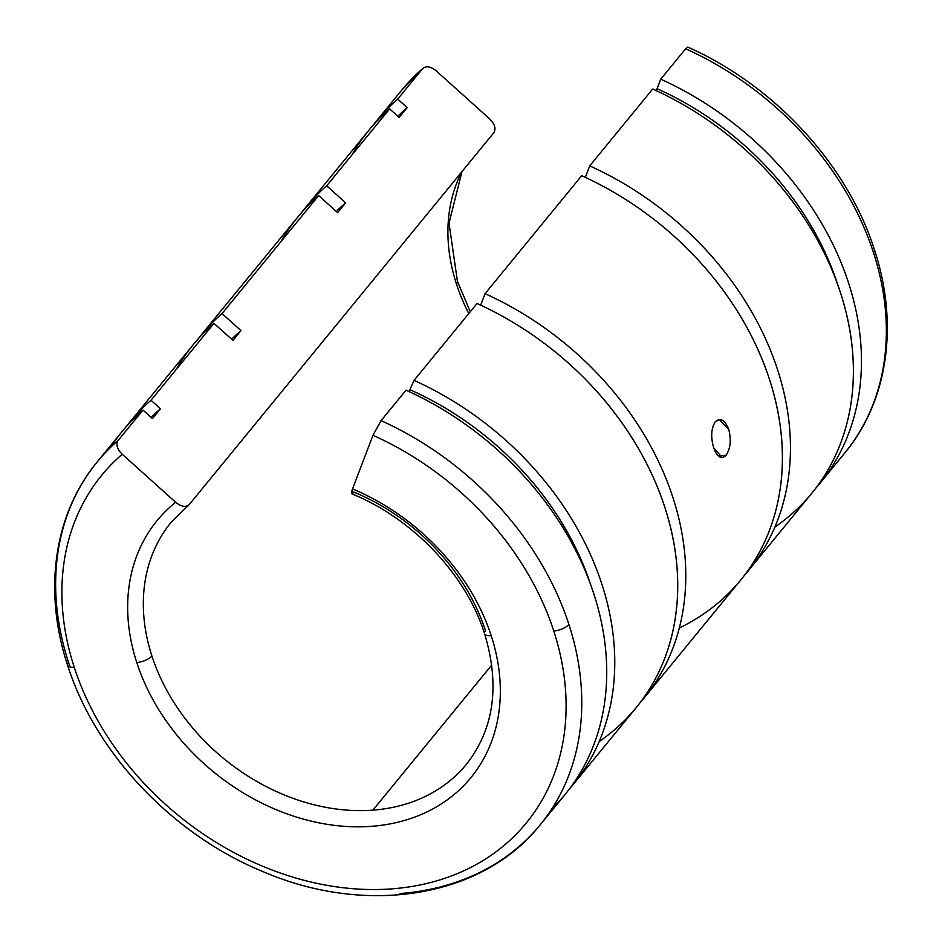 <?xml version="1.0" encoding="UTF-8"?>
<svg xmlns="http://www.w3.org/2000/svg" width="942" height="942" viewBox="0 0 942 942"><rect width="100%" height="100%" fill="white"/><g stroke="black" fill="none" stroke-linecap="round" stroke-linejoin="round"><path stroke-width="1.41" d="M376.847 120.529A286.321 223.96 39.3 0 1 397.701 99.087A286.321 223.96 -140.7 0 0 372.926 125.498A286.321 223.96 39.3 0 1 376.847 120.529L401.787 90.079A286.321 223.96 39.3 0 1 422.628 68.648L401.787 90.079A286.321 223.96 -140.7 0 1 422.628 68.648C426.031 65.634 430.565 66.376 436.24 70.886C430.565 66.376 426.031 65.634 422.628 68.648L397.701 99.087L422.628 68.648M685.658 48.76L687.813 47.1C774.406 85.486 847.447 164.626 874.412 249.701A11.928 4.71 162 0 1 873.481 252.597A286.321 223.96 39.3 0 1 844.797 452.949A286.321 223.96 -140.7 0 0 873.481 252.597A286.321 223.96 -140.7 0 0 685.658 48.76L660.731 79.199L685.658 48.76A286.321 223.96 39.3 0 1 873.481 252.597A11.928 4.71 -18 0 0 874.412 249.701C898.951 323.777 888.129 400.797 844.797 452.949L819.87 483.387A286.321 223.96 39.3 0 1 815.76 488.215A286.321 223.96 -140.7 0 0 660.731 79.199L657.104 88.725L660.731 79.199A286.321 223.96 39.3 0 1 819.87 483.387M351.908 154.994A286.321 223.96 39.3 0 1 389.658 108.895L399.149 117.42L407.191 107.612A273.604 213.999 -140.7 0 0 397.854 116.266A273.604 213.999 39.3 0 1 407.191 107.612L399.149 117.42L389.658 108.895A286.321 223.96 -140.7 0 0 368.817 130.337L305.844 207.216A286.321 223.96 39.3 0 1 326.697 185.774L389.658 108.895L326.697 185.774L345.667 202.836A260.875 204.049 -140.7 0 0 336.306 211.455A260.875 204.049 39.3 0 1 345.667 202.836L337.625 212.645L345.667 202.836L326.697 185.774A286.321 223.96 -140.7 0 0 301.911 212.197A286.321 223.96 39.3 0 1 305.844 207.216M280.893 241.694A286.321 223.96 39.3 0 1 318.655 195.595L337.625 212.645L318.655 195.595L222.029 313.568A286.321 223.96 -140.7 0 0 197.243 339.98A286.321 223.96 39.3 0 1 201.176 334.999A286.321 223.96 39.3 0 1 222.029 313.568L318.655 195.595A286.321 223.96 -140.7 0 0 297.802 217.025L201.176 334.999M188.694 505.136L189.283 504.535C185.88 507.55 181.335 506.796 175.659 502.263A202.813 158.633 -140.7 0 0 136.778 662.52A11.928 4.71 -18 0 0 151.909 655.985A190.885 149.307 39.3 0 1 171.032 522.421A190.885 149.307 -140.7 0 0 151.909 655.985A11.928 4.71 162 0 1 136.778 662.52A202.813 158.633 -140.7 0 0 371.572 826.322A202.813 158.633 -140.7 0 0 491.218 635.732A11.928 4.71 162 0 1 484.588 633.672A11.928 4.71 162 0 1 485.507 630.775A190.885 149.307 -140.7 0 0 353.862 492.089C351.201 495.056 350.765 493.985 352.555 488.898L372.973 435.298L381.074 420.627L406.014 390.188A286.321 223.96 39.3 0 1 551.824 808.884M189.283 504.535L493.867 132.669C496.198 128.689 494.797 124.097 489.663 118.904C494.797 124.097 496.198 128.689 493.867 132.669L189.283 504.535L171.032 522.421M466.384 764.327A190.885 149.307 39.3 0 1 372.891 810.144A190.885 149.307 39.3 0 1 151.909 655.985A190.885 149.307 -140.7 0 0 372.891 810.144A190.885 149.307 -140.7 0 0 466.384 764.327C494.079 729.026 500.143 685.47 484.588 633.672A11.928 4.71 -18 0 0 491.218 635.732A202.813 158.633 39.3 0 1 371.572 826.322A202.813 158.633 39.3 0 1 136.778 662.52A202.813 158.633 39.3 0 1 175.659 502.263L122.236 454.256C117.114 449.063 115.713 444.483 118.044 440.515A286.321 223.96 -140.7 0 0 97.203 461.945A286.321 223.96 39.3 0 1 118.044 440.515L142.984 410.076A286.321 223.96 -140.7 0 0 122.13 431.507L97.203 461.945A286.321 223.96 39.3 0 0 68.519 662.297A11.928 4.71 162 0 0 67.588 665.193A11.928 4.71 -18 0 0 74.23 667.254A274.393 214.623 39.3 0 1 122.236 454.256L175.659 502.263M491.759 665.028L372.891 810.144L491.759 665.028M456.493 284.119A11.928 4.71 -18 0 0 457.412 281.222A11.928 4.71 162 0 1 456.493 284.119A190.885 149.307 -140.7 0 0 468.775 313.556A190.885 149.307 39.3 0 1 456.493 284.119A190.885 149.307 39.3 0 1 461.674 171.974A190.885 149.307 -140.7 0 0 456.493 284.119M67.588 665.193C95.389 753.094 172.504 834.494 262.688 871.491C366.356 916.283 482.398 897.667 540.213 824.803L565.153 794.365A286.321 223.96 -140.7 0 0 406.014 390.188L381.074 420.627A286.321 223.96 39.3 0 1 568.909 624.464A286.321 223.96 39.3 0 1 540.213 824.803A286.321 223.96 -140.7 0 0 568.909 624.464A11.928 4.71 162 0 1 553.766 630.999A274.393 214.623 39.3 0 1 391.896 888.859A274.393 214.623 39.3 0 1 74.23 667.254A11.928 4.71 162 0 1 67.588 665.193C43.049 591.117 53.871 514.096 97.203 461.945M70.085 667.007A286.321 223.96 39.3 0 1 68.519 662.297M110.52 447.426A286.321 223.96 39.3 0 1 142.984 410.076L152.463 418.601L160.505 408.781A273.604 213.999 -140.7 0 0 151.179 417.436A273.604 213.999 39.3 0 1 160.505 408.781L152.463 418.601L142.984 410.076L118.044 440.515C115.713 444.483 117.114 449.063 122.236 454.256A274.393 214.623 -140.7 0 0 74.23 667.254A274.393 214.623 -140.7 0 0 391.896 888.859A274.393 214.623 -140.7 0 0 553.766 630.999A11.928 4.71 -18 0 0 568.909 624.464A286.321 223.96 -140.7 0 0 381.074 420.627L372.973 435.298A274.393 214.623 39.3 0 1 553.766 630.999A274.393 214.623 -140.7 0 0 372.973 435.298L352.555 488.898A202.813 158.633 39.3 0 1 491.218 635.732A202.813 158.633 -140.7 0 0 352.555 488.898L351.719 493.761C413.067 518.689 466.031 574.62 484.588 633.672M176.225 369.476A286.321 223.96 39.3 0 1 213.987 323.377L232.968 340.439L240.999 330.618L232.968 340.439L213.987 323.377L151.014 400.256A286.321 223.96 -140.7 0 0 126.24 426.679A286.321 223.96 39.3 0 1 130.173 421.698A286.321 223.96 39.3 0 1 151.014 400.256L213.987 323.377A286.321 223.96 -140.7 0 0 193.134 344.819L130.173 421.698M240.999 330.618A260.875 204.049 -140.7 0 0 231.638 339.25A260.875 204.049 39.3 0 1 240.999 330.618L222.029 313.568L240.999 330.618M718.145 455.846L726.058 455.257C730.497 448.663 731.392 440.02 728.731 429.328L719.311 419.531L715.225 421.898C711.151 428.457 710.633 437.076 713.659 447.733L722.196 457.6L726.058 455.257L718.145 455.846M489.663 118.904L436.24 70.886L489.663 118.904M397.701 99.087L407.191 107.612L397.701 99.087M151.014 400.256L160.505 408.781L151.014 400.256M573.183 784.556A286.321 223.96 39.3 0 1 569.074 789.384A286.321 223.96 -140.7 0 0 414.044 380.38A286.321 223.96 39.3 0 1 573.183 784.556L636.156 707.678A286.321 223.96 -140.7 0 0 477.017 303.501L414.044 380.38L409.04 391.578L414.044 380.38L477.017 303.501A286.321 223.96 39.3 0 1 668.255 518.642A286.321 223.96 39.3 0 1 599.147 741.589M480.679 305.173L485.059 293.68L581.685 175.707L485.059 293.68L480.679 305.173M585.347 177.39L589.716 165.898L652.688 89.019L589.716 165.898L585.347 177.39M655.726 90.408L657.104 88.725L655.726 90.408M640.089 702.697A286.321 223.96 -140.7 0 0 485.059 293.68A286.321 223.96 39.3 0 1 644.198 697.869A286.321 223.96 39.3 0 1 640.089 702.697M410.418 389.894A273.604 213.999 39.3 0 1 590.752 585.041A273.604 213.999 -140.7 0 0 410.418 389.894M540.213 824.803A286.321 223.96 39.3 0 1 399.985 893.534M644.198 697.869L740.824 579.895A286.321 223.96 -140.7 0 0 581.685 175.707A286.321 223.96 39.3 0 1 776.761 406.367A286.321 223.96 39.3 0 1 679.276 628.043M713.659 447.733C710.633 437.076 711.151 428.457 715.225 421.898C720.3 417.282 724.81 419.767 728.731 429.328C731.392 440.02 730.497 448.663 726.058 455.257C721.348 459.837 717.215 457.329 713.659 447.733M744.757 574.914A286.321 223.96 -140.7 0 0 589.716 165.898A286.321 223.96 39.3 0 1 748.866 570.075A286.321 223.96 39.3 0 1 744.757 574.914M748.866 570.075L811.827 493.196A286.321 223.96 -140.7 0 0 652.688 89.019A286.321 223.96 39.3 0 1 843.926 304.16A286.321 223.96 39.3 0 1 774.83 527.12M837.438 283.872A273.604 213.999 -140.7 0 0 657.104 88.725A273.604 213.999 39.3 0 1 837.438 283.872M470.258 311.755L457.412 281.222L449.016 223.16L461.992 171.585"/></g></svg>
